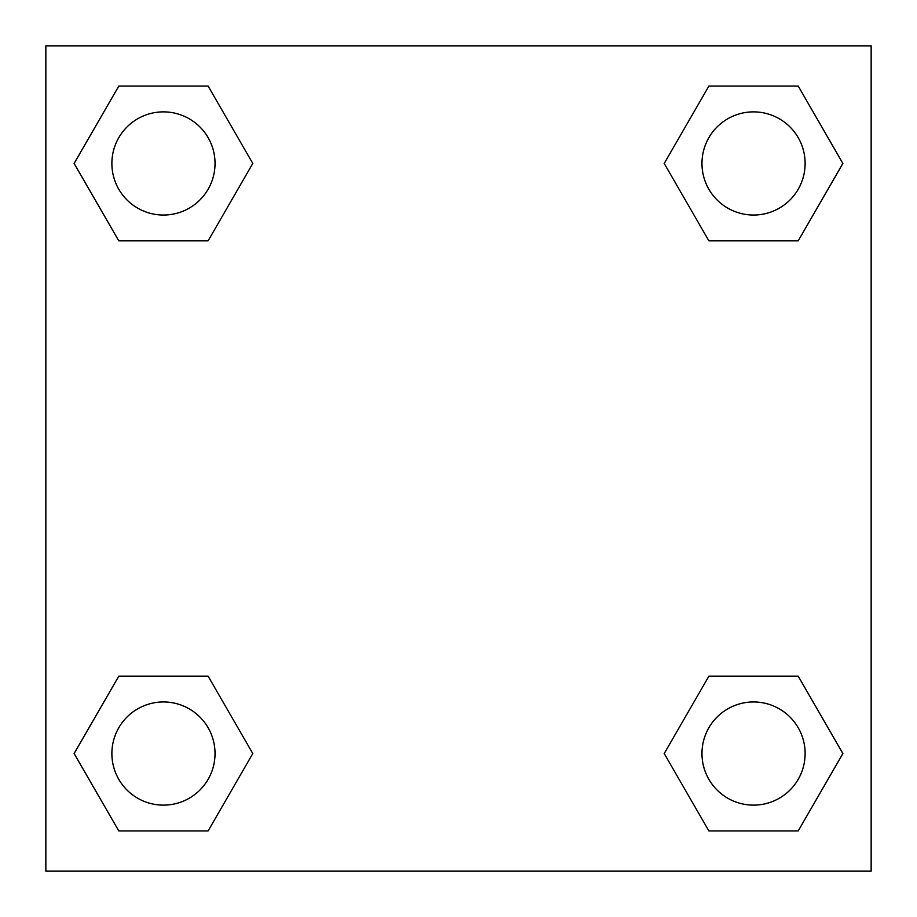 <?xml version="1.0" encoding="UTF-8"?>
<svg xmlns="http://www.w3.org/2000/svg" width="917" height="917" viewBox="0 0 917 917"><rect width="100%" height="100%" fill="white"/><g stroke="black" fill="none" stroke-linecap="round" stroke-linejoin="round"><path stroke-width="1.38" d="M798.214 240.827L708.875 240.827L798.214 240.827L842.883 163.455L798.214 240.827L708.875 240.827L664.206 163.455L708.875 86.083L664.206 163.455M118.786 86.083L208.125 86.083L118.786 86.083L208.125 86.083L252.794 163.455L208.125 240.827L118.786 240.827L208.125 240.827L118.786 240.827L74.117 163.455L118.786 86.083L74.117 163.455M118.786 676.173L208.125 676.173L118.786 676.173L74.117 753.545L118.786 676.173L208.125 676.173L252.794 753.545L208.125 830.917L118.786 830.917L208.125 830.917L118.786 830.917L74.117 753.545M730.906 676.173L708.875 676.173L730.906 676.173L708.875 676.173L664.206 753.545L708.875 676.173L798.214 676.173L708.875 676.173L798.214 676.173L842.883 753.545L798.214 830.917L708.875 830.917L798.214 830.917L708.875 830.917L664.206 753.545M871.15 45.85L45.85 45.85L45.85 871.15L871.15 871.15L871.15 45.85M708.875 86.083L798.214 86.083L708.875 86.083L798.214 86.083L842.883 163.455M805.126 753.545A51.581 51.581 0 0 0 727.754 708.875A51.581 51.581 0 0 0 727.754 798.214A51.581 51.581 0 0 0 805.126 753.545M215.036 753.545A51.581 51.581 0 0 0 137.665 708.875A51.581 51.581 0 0 0 137.665 798.214A51.581 51.581 0 0 0 215.036 753.545M805.126 163.455A51.581 51.581 0 0 0 727.754 118.786A51.581 51.581 0 0 0 727.754 208.125A51.581 51.581 0 0 0 805.126 163.455M215.036 163.455A51.581 51.581 0 0 0 137.665 118.786A51.581 51.581 0 0 0 137.665 208.125A51.581 51.581 0 0 0 215.036 163.455M186.094 676.173L208.125 676.173M730.906 240.827L708.875 240.827M208.125 240.827L186.094 240.827"/></g></svg>

